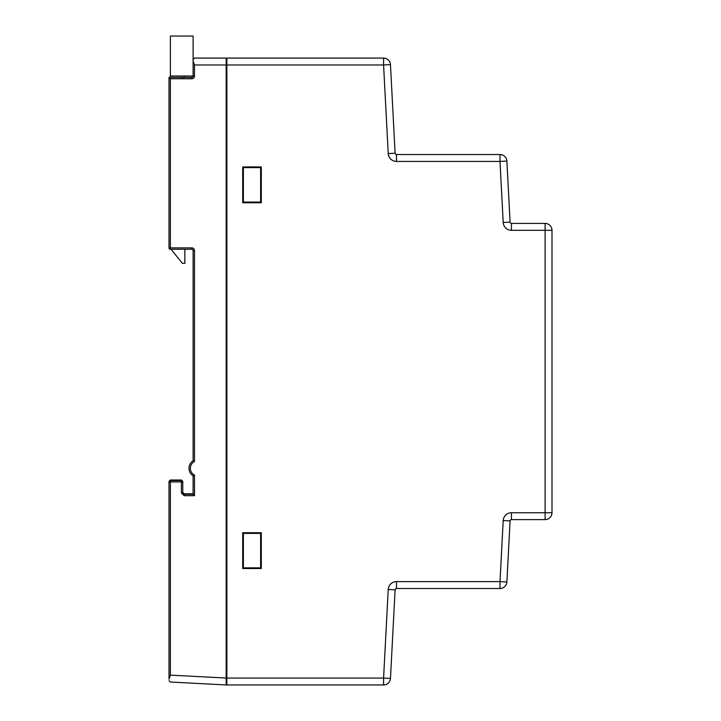 <?xml version="1.0" encoding="UTF-8"?>
<svg xmlns="http://www.w3.org/2000/svg" width="721" height="721" viewBox="0 0 721 721"><rect width="100%" height="100%" fill="white"/><g stroke="black" fill="none" stroke-linecap="round" stroke-linejoin="round"><path stroke-width="1.08" d="M170.372 480.015L170.372 480.547L181.395 480.547A1.379 1.379 180 0 1 182.774 481.925L182.774 492.948L181.395 492.948L181.395 481.925L170.372 481.925L170.372 675.126L169.002 679.191L169.002 481.394L170.372 480.015L181.395 480.015L182.774 481.394M193.111 493.795L184.152 493.795L184.152 494.327L193.111 494.327L193.111 475.851A8.958 8.958 0 0 1 193.111 460.764L193.111 250.629A1.379 1.379 0 0 0 191.732 249.25L170.372 249.25L169.002 247.871L169.002 77.381L191.732 77.381A1.379 1.379 0 0 0 193.111 76.002L170.372 76.002L170.372 77.381M226.178 67.395L226.863 67.395M226.863 675.649L226.178 675.649M260.614 533.405L260.614 567.842L243.392 567.842L243.392 533.405L260.614 533.405M226.178 533.405L226.863 533.405M242.707 533.405L243.392 533.405M226.178 567.842L226.863 567.842M242.707 567.842L243.392 567.842M243.392 202.06L260.614 202.06L260.614 167.623L243.392 167.623L243.392 202.06L242.707 202.06M226.863 202.06L226.178 202.06M226.178 167.623L226.863 167.623M242.707 167.623L243.392 167.623M226.863 418.018L226.178 418.018M226.178 325.027L226.863 325.027M193.111 59.473L194.49 58.095L226.178 58.095L226.178 684.95L170.3 682.021L169.002 680.642M226.863 428.355L226.178 428.355M226.178 314.689L226.863 314.689M191.732 77.381L191.732 78.76L170.372 78.76L169.002 77.381L170.372 78.76L170.372 247.871L169.002 247.871L169.002 77.381L169.002 247.871L170.372 249.25A1.379 1.379 0 0 1 169.002 247.871A1.379 1.379 0 0 0 170.372 249.25L170.372 247.871L191.732 247.871L191.732 249.25M170.372 480.547A1.379 1.379 180 0 0 169.002 481.925L170.372 481.925L170.372 480.547M193.111 250.629L194.49 250.629L194.49 461.557L193.111 460.764A8.958 8.958 0 0 0 193.111 475.851A8.958 8.958 0 0 1 193.111 460.764A8.958 8.958 0 0 0 193.111 475.851L194.49 475.058L194.49 495.697L184.152 495.697L181.395 492.948M184.152 493.795L182.774 492.416M182.774 77.381L181.395 78.751M193.111 494.327L194.49 495.697M226.178 64.98L194.49 64.98L193.111 60.852M226.863 64.98L226.863 58.095L383.581 58.095A6.886 6.886 0 0 1 390.467 64.62L395.108 153.231A1.379 1.379 0 0 0 396.478 154.528L499.995 154.528A6.886 6.886 0 0 1 506.881 161.062L510.08 222.113A1.379 1.379 0 0 0 511.45 223.42L545.112 223.42A6.886 6.886 0 0 1 551.998 230.305L551.998 512.739A6.886 6.886 0 0 1 545.112 519.625L511.45 519.625A1.379 1.379 0 0 0 510.08 520.932L506.881 581.982A6.886 6.886 0 0 1 499.995 588.507L396.478 588.507A1.379 1.379 0 0 0 395.108 589.814L390.467 678.425A6.886 6.886 0 0 1 383.581 684.95L226.863 684.95L226.863 678.064L383.581 678.064L388.231 589.454A8.264 8.264 0 0 1 396.478 581.622L499.995 581.622L503.204 520.571A8.264 8.264 0 0 1 511.45 512.739L545.112 512.739L545.112 230.305L511.45 230.305A8.264 8.264 0 0 1 503.204 222.474L499.995 161.423L396.478 161.423A8.264 8.264 0 0 1 388.231 153.591L383.581 64.98L226.863 64.98L226.863 678.064M242.707 166.93L242.707 202.754L261.308 202.754L261.308 166.93L242.707 166.93M242.707 532.711L242.707 568.536L261.308 568.536L261.308 532.711L242.707 532.711M184.152 77.381L184.152 76.002M184.846 249.25L184.846 263.372L182.422 263.372L170.994 249.25M194.49 64.98L194.49 76.002L193.111 76.002L193.111 36.05L170.372 36.05L170.372 76.002M226.178 670.142L226.863 670.142M191.732 78.76A2.758 2.758 0 0 0 194.49 76.002M194.49 250.629A2.758 2.758 0 0 0 191.732 247.871M194.49 461.557A7.58 7.58 0 0 0 194.49 475.058M170.372 675.126L226.178 678.055M226.863 72.902L226.178 72.902M182.774 481.925L181.395 481.925L181.395 480.015M184.152 495.697L184.152 494.327L182.774 492.948M396.478 581.622L396.478 588.507A1.379 1.379 0 0 0 395.108 589.814L388.231 589.454M388.231 153.591L395.108 153.231A1.379 1.379 0 0 0 396.478 154.528L396.478 161.423M503.204 222.474L510.08 222.113A1.379 1.379 0 0 0 511.45 223.42L511.45 230.305M511.45 512.739L511.45 519.625A1.379 1.379 0 0 0 510.08 520.932L503.204 520.571M383.581 58.095L383.581 64.98L390.467 64.62M499.995 154.528L499.995 161.423L506.881 161.062M545.112 223.42L545.112 230.305L551.998 230.305M551.998 512.739L545.112 512.739L545.112 519.625M506.881 581.982L499.995 581.622L499.995 588.507M390.467 678.425L383.581 678.064L383.581 684.95"/></g></svg>

